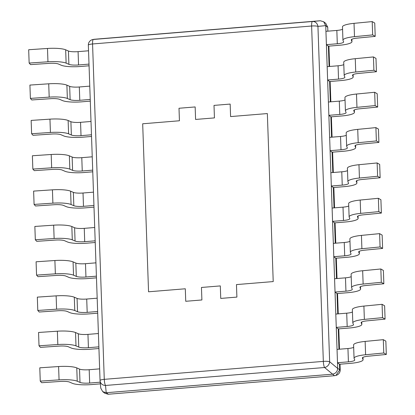 <?xml version="1.0" encoding="UTF-8"?>
<svg xmlns="http://www.w3.org/2000/svg" width="415" height="415" viewBox="0 0 415 415"><rect width="100%" height="100%" fill="white"/><g stroke="black" fill="none" stroke-linecap="round" stroke-linejoin="round"><path stroke-width="0.62" d="M267.348 113.565L273.215 281.577L236.462 284.591L236.898 297.093L220.744 298.421L220.308 285.914L201.457 287.46L201.898 299.962L185.738 301.29L185.303 288.783L148.549 291.792L142.682 123.784L179.436 120.77L179 108.263L195.154 106.94L195.59 119.447L195.154 106.94L179 108.263L179.436 120.77L142.682 123.784L148.549 291.792L185.303 288.783L185.738 301.29L201.898 299.962L201.457 287.46L220.308 285.914L220.744 298.421L236.898 297.093L236.462 284.591L273.215 281.577L267.348 113.565L230.595 116.579L267.348 113.565M230.159 104.072L230.595 116.579L230.159 104.072L214.005 105.394L214.441 117.902L195.59 119.447L214.441 117.902L214.005 105.394L230.159 104.072M353.673 347.345A8.321 1.634 178 0 1 347.946 348.517L337.037 349.409L337.504 362.731L339.491 364.256L339.688 369.947L335.917 375.425L334.49 375.705L332.617 374.169C335.688 373.5 337.385 371.581 337.701 368.421L329.655 361.761A5.551 1.089 178 0 0 323.337 361.387L311.624 26.015A5.551 1.089 -2 0 1 317.942 26.389A5.551 5.032 -95.5 0 0 312.49 21.502L93.427 39.456A5.551 5.545 -108.6 0 0 88.343 45.152M323.674 21.751L325.77 23.359L327.726 27.276L325.739 25.756L323.674 21.751L320.276 20.75L93.992 39.295L92.114 39.726A5.551 5.551 0 0 0 88.343 45.178A5.551 1.089 -2 0 1 92.561 43.969A5.551 1.261 -94.7 0 1 93.427 39.456L93.873 39.306M325.739 25.756L337.701 368.421M100.051 380.524L88.343 45.204A5.551 1.089 -2 0 1 88.343 45.178L100.051 380.55A5.551 1.089 178 0 0 100.056 380.576A5.551 5.105 -5.6 0 0 100.077 380.892A5.551 5.105 -5.6 0 0 105.509 385.462A5.551 1.261 -94.7 0 1 104.274 379.341A5.551 1.089 178 0 0 100.051 380.55A5.551 5.551 0 0 0 100.077 380.892L100.783 388.17L102.713 391.641L106.214 392.725L332.503 374.185M320.276 20.75L312.49 21.502A5.551 1.261 85.3 0 0 311.624 26.015L92.561 43.969L104.274 379.341L323.337 361.387A5.551 1.261 85.3 0 0 324.572 367.514A5.551 4.591 -50.4 0 0 329.655 361.761L317.942 26.389L325.728 25.637M334.49 375.705L108.201 394.25L104.808 393.249L102.713 391.641M340.207 369.827A5.551 1.089 178 0 0 340.207 369.796A5.551 1.089 178 0 0 340.207 369.77A5.551 5.545 71.4 0 1 336.44 375.248L335.917 375.425M327.726 27.276L327.86 31.172M342.567 29.268A8.321 1.634 178 0 1 336.84 30.435L325.931 31.327L326.398 44.649L328.384 46.174L329.095 66.514M343.802 64.605A8.321 1.634 178 0 1 338.075 65.778L327.165 66.67L327.632 79.991L329.619 81.516L330.33 101.857M345.036 99.948A8.321 1.634 178 0 1 339.304 101.12L328.4 102.012L328.867 115.334L330.854 116.859L331.564 137.199M346.271 135.29A8.321 1.634 178 0 1 340.539 136.462L329.635 137.355L330.101 150.676L332.088 152.201L332.794 172.541M347.505 170.632A8.321 1.634 178 0 1 341.773 171.805L330.869 172.697L331.331 186.019L333.318 187.544L334.028 207.884M348.735 205.975A8.321 1.634 178 0 1 343.008 207.147L332.104 208.04L332.565 221.361L334.552 222.886L335.263 243.226M349.97 241.317A8.321 1.634 178 0 1 344.243 242.49L333.338 243.382L333.8 256.703L335.787 258.229L336.498 278.569M351.204 276.66A8.321 1.634 178 0 1 345.477 277.832L334.573 278.724L335.035 292.046L337.022 293.571L337.732 313.911M352.439 312.002A8.321 1.634 178 0 1 346.712 313.175L335.802 314.067L336.269 327.388L338.256 328.913L338.967 349.254M351.287 39.773L351.298 40.022A8.321 1.634 -2 0 1 351.266 39.897A8.321 1.634 -2 0 1 357.04 38.133L375.207 36.375L374.745 23.053L372.198 21.585L354.026 23.344A16.647 3.273 -2 0 0 342.484 26.866L342.946 40.188A16.647 3.273 178 0 0 343.008 40.437L343.604 41.816A8.321 1.634 -2 0 1 343.636 41.941A8.321 1.634 -2 0 1 337.302 43.757L326.398 44.649M328.384 46.174L339.288 45.277A16.647 3.273 178 0 0 351.951 41.65A16.647 3.273 178 0 0 351.894 41.401L351.821 39.28M372.198 21.585L372.665 34.907L354.493 36.665A16.647 3.273 178 0 0 342.946 40.188M375.207 36.375L372.665 34.907M351.298 40.022L351.894 41.401M352.522 75.115L352.527 75.364A8.321 1.634 -2 0 1 352.501 75.24A8.321 1.634 -2 0 1 358.275 73.476L376.441 71.717L375.98 58.396L373.433 56.928L355.261 58.686A16.647 3.273 -2 0 0 343.719 62.209L344.18 75.53A16.647 3.273 178 0 0 344.243 75.779L344.839 77.159A8.321 1.634 -2 0 1 344.87 77.283A8.321 1.634 -2 0 1 338.536 79.099L327.632 79.991M329.619 81.516L340.523 80.619A16.647 3.273 178 0 0 353.186 76.993A16.647 3.273 178 0 0 353.129 76.744L353.056 74.622M373.433 56.928L373.899 70.244L355.728 72.008A16.647 3.273 178 0 0 344.18 75.53M376.441 71.717L373.899 70.244M352.527 75.364L353.129 76.744M353.756 110.457L353.762 110.706A8.321 1.634 -2 0 1 353.736 110.582A8.321 1.634 -2 0 1 359.509 108.818L377.676 107.06L377.214 93.738L374.667 92.27L356.495 94.029A16.647 3.273 -2 0 0 344.953 97.551L345.415 110.872A16.647 3.273 178 0 0 345.477 111.121L346.074 112.501A8.321 1.634 -2 0 1 346.105 112.626A8.321 1.634 -2 0 1 339.771 114.441L328.867 115.334M330.854 116.859L341.758 115.961A16.647 3.273 178 0 0 354.42 112.335A16.647 3.273 178 0 0 354.363 112.086L354.291 109.965M374.667 92.27L375.134 105.586L356.962 107.35A16.647 3.273 178 0 0 345.415 110.872M377.676 107.06L375.134 105.586M353.762 110.706L354.363 112.086M354.991 145.8L354.996 146.049A8.321 1.634 -2 0 1 354.97 145.924A8.321 1.634 -2 0 1 360.739 144.161L378.911 142.402L378.449 129.081L375.902 127.607L357.73 129.371A16.647 3.273 -2 0 0 346.183 132.893L346.65 146.215A16.647 3.273 178 0 0 346.707 146.464L347.308 147.844A8.321 1.634 -2 0 1 347.339 147.968A8.321 1.634 -2 0 1 341.006 149.784L330.101 150.676M332.088 152.201L342.992 151.304A16.647 3.273 178 0 0 355.655 147.678A16.647 3.273 178 0 0 355.598 147.429L355.525 145.307M375.902 127.607L376.369 140.929L358.197 142.693A16.647 3.273 178 0 0 346.65 146.215M378.911 142.402L376.369 140.929M354.996 146.049L355.598 147.429M356.226 181.142L356.231 181.391A8.321 1.634 -2 0 1 356.205 181.267A8.321 1.634 -2 0 1 361.973 179.503L380.145 177.745L379.678 164.423L377.136 162.95L358.965 164.714A16.647 3.273 -2 0 0 347.417 168.236L347.884 181.557A16.647 3.273 178 0 0 347.941 181.806L348.543 183.186A8.321 1.634 -2 0 1 348.574 183.311A8.321 1.634 -2 0 1 342.24 185.126L331.331 186.019M333.318 187.544L344.227 186.646A16.647 3.273 178 0 0 356.89 183.02A16.647 3.273 178 0 0 356.833 182.771L356.755 180.65M377.136 162.95L377.603 176.271L359.432 178.03A16.647 3.273 178 0 0 347.884 181.557M380.145 177.745L377.603 176.271M356.231 181.391L356.833 182.771M357.455 216.485L357.465 216.734A8.321 1.634 -2 0 1 357.434 216.609A8.321 1.634 -2 0 1 363.208 214.846L381.38 213.087L380.913 199.765L378.371 198.292L360.199 200.056A16.647 3.273 -2 0 0 348.652 203.578L349.119 216.9A16.647 3.273 178 0 0 349.176 217.149L349.778 218.529A8.321 1.634 -2 0 1 349.804 218.653A8.321 1.634 -2 0 1 343.475 220.469L332.565 221.361M334.552 222.886L345.462 221.989A16.647 3.273 178 0 0 358.124 218.363A16.647 3.273 178 0 0 358.067 218.114L357.989 215.992M378.371 198.292L378.833 211.614L360.666 213.372A16.647 3.273 178 0 0 349.119 216.9M381.38 213.087L378.833 211.614M357.465 216.734L358.067 218.114M358.69 251.827L358.7 252.076A8.321 1.634 -2 0 1 358.669 251.952A8.321 1.634 -2 0 1 364.443 250.188L382.614 248.429L382.148 235.108L379.606 233.635L361.434 235.393A16.647 3.273 -2 0 0 349.887 238.921L350.353 252.242A16.647 3.273 178 0 0 350.41 252.491L351.012 253.871A8.321 1.634 -2 0 1 351.038 253.996A8.321 1.634 -2 0 1 344.709 255.811L333.8 256.703M335.787 258.229L346.696 257.331A16.647 3.273 178 0 0 359.359 253.705A16.647 3.273 178 0 0 359.302 253.456L359.224 251.334M379.606 233.635L380.067 246.956L361.901 248.715A16.647 3.273 178 0 0 350.353 252.242M382.614 248.429L380.067 246.956M358.7 252.076L359.302 253.456M359.924 287.17L359.935 287.419A8.321 1.634 -2 0 1 359.904 287.294A8.321 1.634 -2 0 1 365.677 285.53L383.849 283.772L383.382 270.45L380.84 268.977L362.669 270.736A16.647 3.273 -2 0 0 351.121 274.263L351.588 287.585A16.647 3.273 178 0 0 351.645 287.834L352.247 289.214A8.321 1.634 -2 0 1 352.273 289.338A8.321 1.634 -2 0 1 345.944 291.154L335.035 292.046M337.022 293.571L347.931 292.674A16.647 3.273 178 0 0 360.594 289.048A16.647 3.273 178 0 0 360.531 288.799L360.459 286.677M380.84 268.977L381.302 282.299L363.135 284.057A16.647 3.273 178 0 0 351.588 287.585M383.849 283.772L381.302 282.299M359.935 287.419L360.531 288.799M361.159 322.512L361.169 322.761A8.321 1.634 -2 0 1 361.138 322.637A8.321 1.634 -2 0 1 366.912 320.873L385.084 319.114L384.617 305.793L382.07 304.32L363.903 306.078A16.647 3.273 -2 0 0 352.356 309.606L352.823 322.927A16.647 3.273 178 0 0 352.88 323.176L353.481 324.556A8.321 1.634 -2 0 1 353.507 324.68A8.321 1.634 -2 0 1 347.179 326.496L336.269 327.388M338.256 328.913L349.165 328.016A16.647 3.273 178 0 0 361.828 324.39A16.647 3.273 178 0 0 361.766 324.141L361.693 322.019M382.07 304.32L382.537 317.641L364.365 319.4A16.647 3.273 178 0 0 352.823 322.927M385.084 319.114L382.537 317.641M361.169 322.761L361.766 324.141M362.394 357.855L362.404 358.104A8.321 1.634 -2 0 1 362.373 357.979A8.321 1.634 -2 0 1 368.147 356.215L386.318 354.457L385.851 341.135L383.304 339.662L365.138 341.421A16.647 3.273 -2 0 0 353.59 344.948L354.057 358.27A16.647 3.273 178 0 0 354.114 358.519L354.711 359.898A8.321 1.634 -2 0 1 354.742 360.023A8.321 1.634 -2 0 1 348.413 361.839L337.504 362.731M339.491 364.256L350.4 363.358A16.647 3.273 178 0 0 363.063 359.732A16.647 3.273 178 0 0 363.001 359.483L362.928 357.362M383.304 339.662L383.771 352.983L365.599 354.742A16.647 3.273 178 0 0 354.057 358.27M386.318 354.457L383.771 352.983M362.404 358.104L363.001 359.483M77.232 381.214L80.002 382.412L79.535 369.091L76.77 367.892L77.232 381.214A16.647 3.273 178 0 0 59.065 379.865L40.255 381.136L41.676 382.703L60.481 381.432A8.321 1.634 -2 0 1 69.564 382.101L72.335 383.304A16.647 3.273 178 0 0 91.642 384.565L100.363 383.849M100.202 382.179L89.656 383.045A8.321 1.634 -2 0 1 80.002 382.412M79.535 369.091A8.321 1.634 178 0 0 89.189 369.724L99.647 368.862M40.255 381.136L39.793 367.815L58.598 366.544A16.647 3.273 -2 0 1 76.77 367.892M76.002 345.871L78.767 347.07L78.3 333.748L75.535 332.55L76.002 345.871A16.647 3.273 178 0 0 57.83 344.523L39.02 345.794L40.442 347.36L59.246 346.089A8.321 1.634 -2 0 1 68.33 346.758L71.1 347.962A16.647 3.273 178 0 0 90.408 349.223L98.936 348.522M98.874 346.841L88.421 347.703A8.321 1.634 -2 0 1 78.767 347.07M78.3 333.748A8.321 1.634 178 0 0 87.954 334.381L98.412 333.525M39.02 345.794L38.559 332.472L57.363 331.201A16.647 3.273 -2 0 1 75.535 332.55M74.767 310.529L77.532 311.727L77.066 298.406L74.301 297.207L74.767 310.529A16.647 3.273 178 0 0 56.596 309.18L37.786 310.451L39.207 312.018L58.012 310.747A8.321 1.634 -2 0 1 67.1 311.421L69.865 312.62A16.647 3.273 178 0 0 89.173 313.88L97.701 313.18M97.639 311.499L87.186 312.36A8.321 1.634 -2 0 1 77.532 311.727M77.066 298.406A8.321 1.634 178 0 0 86.719 299.039L97.177 298.183M37.786 310.451L37.324 297.13L56.129 295.859A16.647 3.273 -2 0 1 74.301 297.207M73.533 275.187L76.298 276.385L75.836 263.063L73.066 261.865L73.533 275.187A16.647 3.273 178 0 0 55.361 273.838L36.551 275.109L37.973 276.675L56.777 275.404A8.321 1.634 -2 0 1 65.866 276.079L68.631 277.277A16.647 3.273 178 0 0 87.939 278.538L96.467 277.837M96.405 276.162L85.952 277.018A8.321 1.634 -2 0 1 76.298 276.385M75.836 263.063A8.321 1.634 178 0 0 85.49 263.696L95.943 262.84M36.551 275.109L36.089 261.787L54.894 260.516A16.647 3.273 -2 0 1 73.066 261.865M72.298 239.844L75.063 241.042L74.601 227.721L71.831 226.523L72.298 239.844A16.647 3.273 178 0 0 54.126 238.495L35.322 239.766L36.738 241.333L55.543 240.062A8.321 1.634 -2 0 1 64.631 240.736L67.396 241.935A16.647 3.273 178 0 0 86.704 243.195L95.232 242.495M95.175 240.819L84.717 241.675A8.321 1.634 -2 0 1 75.063 241.042M74.601 227.721A8.321 1.634 178 0 0 84.255 228.354L94.708 227.498M35.322 239.766L34.855 226.445L53.66 225.174A16.647 3.273 -2 0 1 71.831 226.523M71.064 204.502L73.829 205.7L73.367 192.378L70.597 191.18L71.064 204.502A16.647 3.273 178 0 0 52.892 203.153L34.087 204.424L35.503 205.99L54.308 204.72A8.321 1.634 -2 0 1 63.396 205.394L66.161 206.592A16.647 3.273 178 0 0 85.469 207.853L93.998 207.152M93.94 205.477L83.482 206.333A8.321 1.634 -2 0 1 73.829 205.7M73.367 192.378A8.321 1.634 178 0 0 83.021 193.011L93.474 192.155M34.087 204.424L33.62 191.102L52.425 189.831A16.647 3.273 -2 0 1 70.597 191.18M69.829 169.159L72.594 170.358L72.132 157.036L69.362 155.838L69.829 169.159A16.647 3.273 178 0 0 51.657 167.81L32.852 169.081L34.269 170.648L53.073 169.377A8.321 1.634 -2 0 1 62.162 170.051L64.927 171.25A16.647 3.273 178 0 0 84.235 172.51L92.763 171.81M92.706 170.134L82.248 170.99A8.321 1.634 -2 0 1 72.594 170.358M72.132 157.036A8.321 1.634 178 0 0 81.786 157.669L92.239 156.813M32.852 169.081L32.386 155.76L51.19 154.489A16.647 3.273 -2 0 1 69.362 155.838M68.594 133.817L71.364 135.015L70.898 121.694L68.127 120.495L68.594 133.817A16.647 3.273 178 0 0 50.423 132.468L31.618 133.739L33.034 135.306L51.844 134.035A8.321 1.634 -2 0 1 60.927 134.709L63.697 135.907A16.647 3.273 178 0 0 83.005 137.168L91.528 136.468M91.471 134.792L81.018 135.648A8.321 1.634 -2 0 1 71.364 135.015M70.898 121.694A8.321 1.634 178 0 0 80.552 122.326L91.004 121.471M31.618 133.739L31.151 120.417L49.956 119.147A16.647 3.273 -2 0 1 68.127 120.495M67.36 98.474L70.13 99.673L69.663 86.351L66.893 85.153L67.36 98.474A16.647 3.273 178 0 0 49.188 97.126L30.383 98.397L31.799 99.963L50.609 98.692A8.321 1.634 -2 0 1 59.693 99.367L62.463 100.565A16.647 3.273 178 0 0 81.771 101.825L90.294 101.125M90.237 99.45L79.784 100.306A8.321 1.634 -2 0 1 70.13 99.673M69.663 86.351A8.321 1.634 178 0 0 79.317 86.984L89.77 86.128M30.383 98.397L29.916 85.075L48.726 83.804A16.647 3.273 -2 0 1 66.893 85.153M66.125 63.132L68.895 64.33L68.428 51.009L65.663 49.81L66.125 63.132A16.647 3.273 178 0 0 47.953 61.783L29.149 63.054L30.565 64.621L49.375 63.35A8.321 1.634 -2 0 1 58.458 64.024L61.228 65.222A16.647 3.273 178 0 0 80.536 66.483L89.059 65.788M89.002 64.107L78.549 64.963A8.321 1.634 -2 0 1 68.895 64.33M68.428 51.009A8.321 1.634 178 0 0 78.082 51.642L88.535 50.786M29.149 63.054L28.682 49.733L47.492 48.462A16.647 3.273 -2 0 1 65.663 49.81M106.214 392.725L105.509 385.462L324.572 367.514L332.617 374.169M339.688 369.827L337.701 368.302M108.32 394.24L106.333 392.72M336.44 375.248A5.551 5.551 0 0 0 340.207 369.796L340.015 364.209L340.207 369.77L339.688 369.947M328.903 46.127L329.614 66.473L328.908 46.127M330.138 81.47L330.848 101.815L330.143 81.47M331.372 116.812L332.083 137.152L331.372 116.812M332.607 152.155L333.318 172.495L332.607 152.155M333.842 187.497L334.552 207.837L333.842 187.497M335.076 222.839L335.787 243.18L335.076 222.839M336.311 258.182L337.022 278.522L336.311 258.182M337.545 293.524L338.256 313.865L337.545 293.524M338.78 328.867L339.491 349.207L338.78 328.867M327.7 26.83L327.72 27.162M336.84 30.435L337.302 43.757M354.493 36.665L354.026 23.344M338.075 65.778L338.536 79.099M355.728 72.008L355.261 58.686M339.304 101.12L339.771 114.441M356.962 107.35L356.495 94.029M340.539 136.462L341.006 149.784M358.197 142.693L357.73 129.371M341.773 171.805L342.24 185.126M359.432 178.03L358.965 164.714M343.008 207.147L343.475 220.469M360.666 213.372L360.199 200.056M344.243 242.49L344.709 255.811M361.901 248.715L361.434 235.393M345.477 277.832L345.944 291.154M363.135 284.057L362.669 270.736M346.712 313.175L347.179 326.496M364.365 319.4L363.903 306.078M347.946 348.517L348.413 361.839M365.599 354.742L365.138 341.421M89.656 383.045L89.189 369.724M58.598 366.544L59.065 379.865M88.421 347.703L87.954 334.381M57.363 331.201L57.83 344.523M87.186 312.36L86.719 299.039M56.129 295.859L56.596 309.18M85.952 277.018L85.49 263.696M54.894 260.516L55.361 273.838M84.717 241.675L84.255 228.354M53.66 225.174L54.126 238.495M83.482 206.333L83.021 193.011M52.425 189.831L52.892 203.153M82.248 170.99L81.786 157.669M51.19 154.489L51.657 167.81M81.018 135.648L80.552 122.326M49.956 119.147L50.423 132.468M79.784 100.306L79.317 86.984M48.726 83.804L49.188 97.126M78.549 64.963L78.082 51.642M47.492 48.462L47.953 61.783M351.951 41.65L351.868 39.254M353.186 76.993L353.103 74.596M354.42 112.335L354.337 109.939M355.655 147.678L355.572 145.281M356.89 183.02L356.807 180.624M358.124 218.363L358.041 215.966M359.359 253.705L359.276 251.308M360.594 289.048L360.511 286.651M361.828 324.39L361.745 321.993M363.063 359.732L362.975 357.336"/></g></svg>
